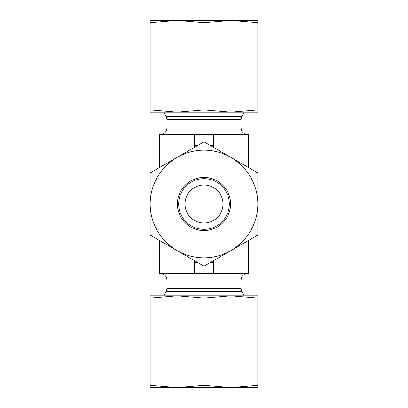 <?xml version="1.0" encoding="UTF-8"?>
<svg xmlns="http://www.w3.org/2000/svg" width="408" height="408" viewBox="0 0 408 408"><rect width="100%" height="100%" fill="white"/><g stroke="black" fill="none" stroke-linecap="round" stroke-linejoin="round"><path stroke-width="0.61" d="M163.674 112.2L166.117 116.428L166.964 119.595L241.036 119.595L241.883 116.428L244.326 112.2M160.635 134.359C164.48 133.982 166.586 131.871 166.964 128.025L166.964 119.595M185.008 204A18.992 18.992 0 0 0 213.496 220.447A18.992 18.992 0 0 0 213.496 187.553A18.992 18.992 0 0 0 185.008 204M248.319 167.448L248.319 134.359L159.681 134.359L159.681 167.448M248.319 240.552L248.319 273.64L159.681 273.64L159.681 240.552M166.964 279.975L241.036 279.975L241.036 288.405L241.883 291.572L166.117 291.572L166.964 288.405L166.964 279.975C166.586 276.129 164.48 274.018 160.635 273.64M166.117 291.572L163.674 295.8M194.504 273.64L194.504 262.354L197.441 262.354M194.677 260.758L194.504 262.354M213.496 273.64L213.323 260.758M213.323 147.242L213.496 145.646L210.559 145.646M194.504 134.359L194.677 147.242M213.496 134.359L213.496 145.646M150.185 20.4L257.815 20.4L257.815 22.629L230.908 20.4L204 22.629L177.092 20.4L150.185 22.629L150.185 20.4M150.185 109.971L177.092 112.2L150.185 112.2L150.185 22.629M204 109.971L230.908 112.2L177.092 112.2L204 109.971L204 22.629M257.815 109.971L257.815 112.2L230.908 112.2L257.815 109.971L257.815 22.629M257.815 387.6L150.185 387.6L150.185 385.371L177.092 387.6L204 385.371L230.908 387.6L257.815 385.371L257.815 387.6M257.815 298.029L230.908 295.8L257.815 295.8L257.815 385.371M204 298.029L177.092 295.8L230.908 295.8L204 298.029L204 385.371M150.185 298.029L150.185 295.8L177.092 295.8L150.185 298.029L150.185 385.371M216.663 225.93A25.327 25.327 0 0 1 178.673 204A25.327 25.327 0 0 1 216.663 182.07A25.327 25.327 0 0 1 216.663 225.93M217.296 227.026A26.591 26.591 0 0 0 217.296 180.974A26.591 26.591 0 0 0 177.409 204A26.591 26.591 0 0 0 217.296 227.026M150.185 204A53.815 53.815 0 0 0 230.908 250.604A53.815 53.815 0 0 0 230.908 157.396A53.815 53.815 0 0 0 150.185 204L150.185 172.931L204 141.862L257.815 172.931L257.815 235.069L204 266.138L150.185 235.069L150.185 204M166.117 116.428L241.883 116.428M166.964 128.025L241.036 128.025L241.036 119.595M241.036 288.405L166.964 288.405M210.559 262.354L213.496 262.354M197.441 145.646L194.504 145.646M241.036 128.025L241.684 130.815C241.592 130.774 242.816 133.906 247.365 134.359M241.036 279.975L241.658 277.231C241.567 277.287 242.775 274.105 247.365 273.64M241.883 291.572L244.326 295.8"/></g></svg>
